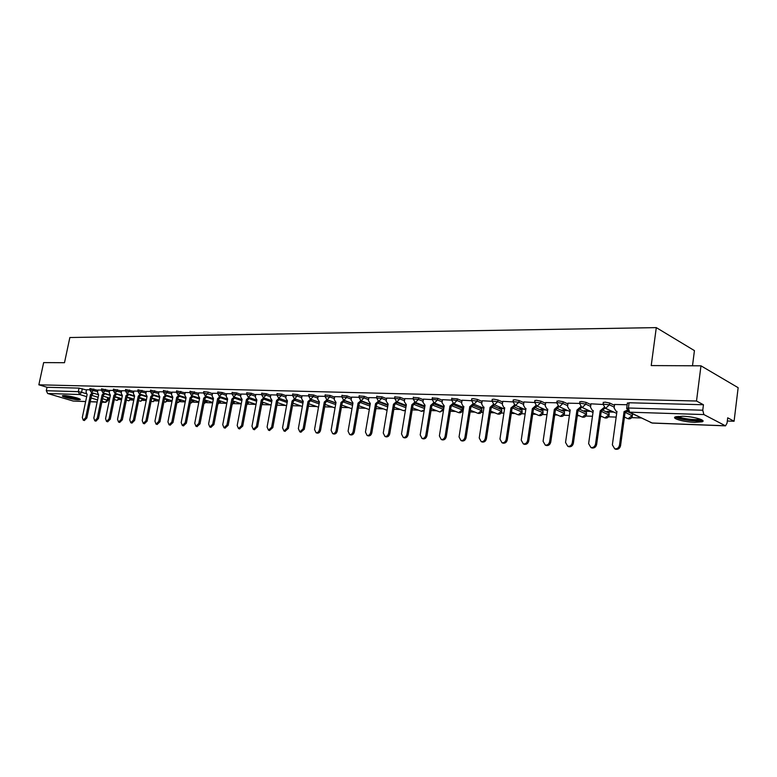 <?xml version="1.0" encoding="UTF-8"?>
<svg xmlns="http://www.w3.org/2000/svg" width="777" height="777" viewBox="0 0 777 777"><rect width="100%" height="100%" fill="white"/><g stroke="black" fill="none" stroke-linecap="round" stroke-linejoin="round"><path stroke-width="1.17" d="M97.97 390.326L89.967 388.568M109.693 390.656L101.612 388.879M121.639 390.996L113.491 389.209M133.838 391.346L125.612 389.539M146.28 391.695L137.976 389.869M158.974 392.064L150.592 390.219M171.94 392.434L163.481 390.569M185.169 392.812L176.632 390.928M198.689 393.201L190.064 391.287M212.49 393.599L208.11 392.123L203.788 391.666M226.602 393.997L222.193 392.511L217.813 392.045M241.016 394.415L236.587 392.9L232.138 392.443M255.75 394.833L251.301 393.298L246.785 392.841M270.814 395.27L266.346 393.706L261.752 393.249M286.227 395.716L281.73 394.124L277.068 393.667M301.991 396.163L297.474 394.551L292.735 394.094M318.114 396.629L313.578 394.988L308.76 394.541M334.625 397.105L330.06 395.425L325.165 394.988M351.525 397.601L346.94 395.891L341.967 395.444M368.832 398.096L364.228 396.357L359.159 395.92M386.558 398.611L381.934 396.833L376.777 396.406M404.72 399.145L400.077 397.329L394.833 396.901M423.339 399.679L418.677 397.834L413.335 397.416M442.434 400.242L437.742 398.348L432.303 397.931M462.004 400.815L457.303 398.873L451.758 398.475M482.09 401.398L477.369 399.417L472.999 398.611L471.717 399.019M502.709 402.01L497.96 399.98L493.541 399.155L492.2 399.592M523.873 402.632L519.104 400.553L514.636 399.718L513.228 400.174M545.6 403.273L540.821 401.136L536.285 400.291L534.819 400.767M567.929 403.933L563.131 401.738L558.546 400.883L557.012 401.379M590.879 404.613L586.072 402.36L581.41 401.495L579.807 402.01M614.471 405.322L609.644 403.001L604.933 402.127L603.243 402.661M694.706 422.358L702.155 421.785C706.808 420.318 693.502 416.511 682.73 416.258L675.446 416.851C670.92 418.356 684.032 422.076 694.706 422.358M78.331 399.767L80.099 399.621C82.1 398.912 69.376 395.648 64.229 395.571L62.519 395.726C60.587 396.455 73.203 399.669 78.331 399.767M108.304 399.193L109.567 399.232M119.541 399.582L121.542 399.66M131.255 400L133.77 400.087M143.191 400.417L146.241 400.524M155.361 400.845L158.974 400.971M167.774 401.282L171.979 401.437M180.449 401.728L185.247 401.903M193.366 402.185L198.805 402.379M206.565 402.651L212.645 402.865M220.027 403.127L226.797 403.37M233.78 403.613L241.258 403.875M247.824 404.108L256.041 404.399L247.339 401.437M262.17 404.613L270.726 404.914M276.942 405.138L285.683 405.439M292.502 405.681L300.971 405.982M308.42 406.245L316.608 406.526M324.708 406.818L332.605 407.099M341.385 407.401L348.96 407.672M358.459 408.003L365.705 408.265M375.951 408.624L382.838 408.867M393.861 409.256L400.388 409.479M412.218 409.897L418.356 410.12M431.041 410.567L436.761 410.771M450.339 411.247L455.623 411.431M461.965 411.655L463.043 411.693M470.143 411.946L474.961 412.111M481.322 412.334L483.207 412.402M490.452 412.655L494.794 412.81M501.175 413.034L503.904 413.131M511.305 413.393L515.122 413.529M521.522 413.752L525.165 413.879M532.711 414.151L535.994 414.267M542.414 414.491L546.989 414.656M554.7 414.928L557.41 415.015M563.849 415.248L569.415 415.442M577.301 415.724L579.389 415.792M585.858 416.025L592.472 416.258M600.524 416.54L601.981 416.589M608.459 416.822L616.171 417.094M624.407 417.375L625.174 417.404M631.682 417.637L641.161 417.968M727.321 421.008L734.08 421.241L727.709 417.812L727.058 423.106L725.524 425.854L703.875 414.559L629.584 412.179L652.058 422.989L725.184 425.767M692.501 365.782L694.434 350.621L656.293 327.612L651.223 365.578L700.971 365.821L696.513 401.019L38.85 384.809L43.648 362.597L64.491 362.704L69.852 337.519L656.293 327.612M700.971 365.821L738.15 387.694L734.08 421.241M85.635 401.563L73.203 401.049L47.659 393.492L46.299 390.714L47.038 387.267L79.031 388.121L86.48 389.996M47.038 387.267L38.85 384.809M626.65 408.556L628.408 408.003L702.758 410.217L703.447 404.749L696.513 401.019M702.758 410.217L703.875 414.559M627.165 404.749L614.588 404.477M602.991 404.487L590.986 403.817M612.83 411.567L607.119 411.383L608.313 411.946L608.381 411.431M579.603 403.428L568.036 403.176M589.452 410.819L584.372 410.654L585.586 411.218L585.654 410.703M556.798 402.797L545.707 402.554M566.715 410.091L562.237 409.945L563.461 410.499L563.529 409.994M534.566 402.515L523.97 401.942M544.58 409.382L540.675 409.256L541.909 409.8L541.987 409.294M512.966 401.903L502.806 401.35M523.038 408.692L519.667 408.585L520.92 409.12L520.998 408.624M491.938 401.291L482.187 400.777M502.049 408.022L499.203 407.925L500.466 408.459L500.534 407.974M471.454 400.709L462.101 400.213M481.604 407.362L480.594 407.333M451.495 400.136L442.521 399.669M461.674 406.721L461.149 406.701M432.041 399.572L423.426 399.135M413.073 398.795L404.807 398.62M394.57 398.28L386.645 398.115M404.817 404.895L405.545 405.186M376.505 397.775L368.91 397.62M386.781 404.322L387.888 404.739M358.887 397.29L351.602 397.134M341.686 396.814L334.702 396.668M324.883 396.348L318.191 396.202M308.479 395.891L302.059 395.755M292.443 395.444L286.295 395.318M276.777 395.007L270.746 394.833L270.377 397.649L271.989 400.369L267.084 427.02L268.473 430.167L271.61 427.253L276.515 400.514L279.03 398.3M261.46 394.58L255.818 394.463M246.484 394.162L241.084 394.056M231.837 393.754L226.67 393.648M217.511 393.356L212.558 393.259M203.496 392.968L198.747 392.871M189.773 392.579L185.237 392.502M176.34 392.21L171.999 392.132M163.189 391.841L159.032 391.763M150.301 391.482L146.338 391.414M137.684 391.132L133.887 391.064M125.32 390.792L121.698 390.724M113.199 390.452L109.742 390.394M101.321 390.122L97.892 390.025L97.523 392.482L98.64 394.842L93.823 418.065L94.784 420.813L97.251 418.24L102.078 394.949L104.031 393.201M311.8 399.689L319.357 402.399M328.117 400.262L335.887 403.088M344.823 400.864L352.816 403.807M361.917 401.476L370.153 404.555M379.419 402.107L387.917 405.332M397.348 402.768L406.118 406.138M415.714 403.438L424.766 406.973M434.537 404.137L443.453 407.672L443.628 409.479M453.836 404.856L462.364 408.304L462.529 410.402C461.917 412.305 460.654 413.063 458.741 412.674L462.111 409.906L452.67 406.109M473.62 405.594L481.75 408.945L481.886 411.072C481.274 412.995 479.992 413.762 478.049 413.364L481.497 410.567L472.358 406.818M493.91 406.361L501.631 409.596L501.748 411.742C501.116 413.704 499.815 414.481 497.843 414.073L501.379 411.247L492.54 407.556M514.724 407.148L522.018 410.275L522.115 412.441C521.474 414.432 520.153 415.219 518.152 414.801L521.775 411.946L513.228 408.304M536.081 407.964L542.938 410.965L543.006 413.16C542.356 415.18 541.015 415.977 538.976 415.549L542.696 412.655L534.43 409.061M557.993 408.809L564.413 411.674L564.452 413.888C563.791 415.948 562.431 416.763 560.353 416.317L564.16 413.393L556.157 409.829M580.497 409.673L586.46 412.402L586.47 414.646C585.8 416.734 584.411 417.56 582.303 417.103L586.208 414.141L578.409 410.586M603.593 410.577L609.1 413.15L609.081 415.413C608.401 417.55 606.992 418.376 604.836 417.909L608.857 414.908L601.252 411.363M627.311 411.499L632.361 413.918L632.323 416.21C631.623 418.376 630.186 419.221 628.001 418.735L632.119 415.705L625.096 412.344M89.685 389.801L86.529 389.743M405.516 405.38L406.118 405.4M423.582 405.963L424.601 406.002M442.094 406.565L443.541 406.614M461.072 407.177L462.956 407.245M480.516 407.808L482.876 407.886M500.466 408.459L503.311 408.547M520.92 409.12L524.281 409.226M541.909 409.8L545.823 409.926M563.461 410.499L567.938 410.644M585.586 411.218L590.666 411.373M608.313 411.946L614.015 412.131M277.574 402.651L277.35 403.904M462.568 410.149L462.364 408.304M481.934 410.8L481.75 408.945M501.787 411.47L501.631 409.596M522.154 412.16L522.018 410.275M543.055 412.859L542.938 410.965M564.5 413.578L564.413 411.674M586.518 414.316L586.46 412.402M609.129 415.073L609.1 413.15M632.371 415.85L632.361 413.918M703.447 404.749L629.117 402.768L627.36 403.331M614.597 404.399L614.112 407.935L616.044 411.247L616.957 411.363L612.363 444.852L614.704 448.805C617.191 449.116 618.783 447.921 619.492 445.221L624.077 411.587L626.981 410.334M627.622 411.256L625.126 412.092L620.561 445.687C619.852 448.378 618.259 449.572 615.782 449.271L615.015 448.941M616.909 411.684L616.355 411.392M624.077 411.587L625.126 412.092M590.996 403.749L590.51 407.226L592.395 410.499L593.259 410.606L588.626 443.628L590.899 447.533C593.307 447.814 594.861 446.639 595.551 443.988L600.184 410.829L603.894 407.624L604.962 408.129L601.252 411.324L596.639 444.444C595.949 447.096 594.395 448.271 591.987 447.979L591.287 447.688M616.676 413.393L603.894 407.624M600.184 410.829L601.252 411.324M568.045 403.108L567.56 406.536L569.386 409.77L570.221 409.877L565.539 442.434L567.754 446.28C570.085 446.561 571.6 445.386 572.28 442.783L576.942 410.091L580.574 406.925L581.652 407.43L578.03 410.577L573.377 443.24C572.698 445.843 571.182 447.008 568.851 446.736L568.21 446.474M576.942 410.091L578.03 410.577M701.223 419.551L701.058 419.774C699.164 422.154 676.34 419.094 676.699 416.521M678.127 416.346C680.467 418.521 696.6 420.571 699.766 419.075L699.873 419.026M675.291 416.919C677.845 419.629 698.232 422.27 702.243 420.396L702.505 420.279M78.817 398.552C74.242 398.494 69.415 397.562 64.365 395.736L64.064 395.561M66.103 395.716L76.894 397.892M63.296 395.571L63.306 395.58C68.561 397.523 73.97 398.62 79.516 398.863M545.716 402.486L545.221 405.866L546.998 409.061L547.795 409.158L543.084 441.278L545.231 445.075C547.494 445.328 548.97 444.182 549.64 441.618L554.341 409.362L557.886 406.245L558.984 406.74L555.438 409.858L550.757 442.064C550.077 444.629 548.611 445.775 546.338 445.522L545.755 445.279M554.341 409.362L555.438 409.858M523.98 401.884L523.484 405.225L525.203 408.372L525.971 408.459L521.231 440.151L523.309 443.89C525.514 444.133 526.952 442.997 527.612 440.481L532.342 408.663L535.809 405.584L536.917 406.08L533.459 409.149L528.739 440.928C528.069 443.444 526.641 444.58 524.436 444.337L523.892 444.123M525.203 408.372L525.776 408.615M532.342 408.663L533.459 409.149M502.816 401.291L502.311 404.584L503.991 407.702L504.72 407.789L499.961 439.044L501.971 442.744C504.118 442.977 505.516 441.851 506.177 439.374L510.926 407.983L514.568 405.05M515.442 405.419L512.053 408.459L507.303 439.811C506.643 442.288 505.244 443.414 503.107 443.181L502.612 442.987M510.926 407.983L512.053 408.459M482.196 400.718L481.691 403.972L483.323 407.041L484.022 407.129L479.234 437.975L481.196 441.627C483.275 441.841 484.644 440.734 485.295 438.286L490.073 407.323L493.385 404.341M494.512 404.846L491.21 407.789L486.431 438.733C485.78 441.171 484.421 442.278 482.342 442.055L481.886 441.89M483.993 407.323L483.323 407.041M490.073 407.323L491.21 407.789M462.111 400.165L461.606 403.37L463.189 406.4L463.859 406.488L459.052 436.936L460.955 440.54C462.975 440.744 464.306 439.646 464.947 437.237L469.755 406.672L472.989 403.787M474.125 404.273L470.891 407.138L466.103 437.674C465.462 440.073 464.131 441.171 462.111 440.967L461.684 440.812M469.755 406.672L470.891 407.138M442.531 399.621L442.026 402.787L444.211 405.856L439.384 435.916L441.229 439.471C443.191 439.675 444.493 438.587 445.124 436.218L449.951 406.041L453.108 403.244M454.254 403.71L451.097 406.497L446.289 436.645C445.658 439.015 444.357 440.093 442.385 439.899L441.996 439.753M449.951 406.041L451.097 406.497M423.436 399.087L422.931 402.214L425.048 405.244L420.202 434.926L421.998 438.442C423.912 438.626 425.184 437.548 425.806 435.217L430.652 405.429L433.731 402.709M434.887 403.166L431.808 405.885L426.971 435.644C426.35 437.975 425.077 439.044 423.164 438.859L422.805 438.733M430.652 405.429L431.808 405.885M404.817 398.572L404.302 401.66L406.361 404.652L401.505 433.964L403.244 437.432C405.108 437.606 406.342 436.548 406.963 434.246L411.82 404.827L414.831 402.185M415.996 402.632L412.985 405.273L408.139 434.664C407.517 436.965 406.284 438.024 404.419 437.849L404.089 437.723M411.82 404.827L412.985 405.273M386.655 398.057L386.14 401.117L388.131 404.069L383.255 433.022L384.945 436.441C386.761 436.616 387.976 435.567 388.587 433.294L393.463 404.244L396.396 401.66M397.571 402.107L394.629 404.681L389.772 433.712C389.16 435.975 387.946 437.024 386.13 436.859L385.819 436.752M393.463 404.244L394.629 404.681M368.92 397.571L368.405 400.582L370.338 403.506L365.452 432.099L367.103 435.479C368.871 435.644 370.056 434.605 370.658 432.371L375.544 403.671L378.409 401.155M379.584 401.592L376.709 404.108L371.843 432.779C371.241 435.013 370.056 436.052 368.288 435.887L367.997 435.79M375.544 403.671L376.709 404.108M351.612 397.086L351.097 400.068L352.972 402.952L348.077 431.206L349.679 434.547C351.398 434.693 352.564 433.673 353.156 431.468L358.051 403.108L360.858 400.65M362.033 401.087L359.227 403.545L354.351 431.876C353.749 434.071 352.593 435.101 350.864 434.945L350.602 434.858M358.051 403.108L359.227 403.545M334.712 396.62L334.197 399.563L336.014 402.408L331.119 430.322L332.663 433.624C334.343 433.77 335.479 432.76 336.072 430.584L340.967 402.564L343.716 400.165M344.901 400.592L342.152 403.001L337.267 430.982C336.674 433.158 335.538 434.168 333.857 434.032L333.615 433.945M340.967 402.564L342.152 403.001M318.201 396.153L317.686 399.067L319.444 401.884L314.549 429.467L316.054 432.731C317.696 432.867 318.803 431.866 319.396 429.72L324.291 402.039L326.981 399.679M328.166 400.116L325.476 402.467L320.59 430.118C320.007 432.265 318.891 433.265 317.249 433.129L317.026 433.051M324.291 402.039L325.476 402.467M302.068 395.707L301.554 398.582L303.263 401.369L298.358 428.632L299.825 431.857L303.098 428.875L308.003 401.515L310.625 399.213M311.82 399.64L309.188 401.942L304.293 429.273L300.816 432.177M308.003 401.515L309.188 401.942M286.305 395.27L285.79 398.115L287.451 400.864L282.546 427.816L283.974 431.002L287.169 428.059L292.074 401.01L294.648 398.756M295.843 399.174L293.269 401.427L288.374 428.448L284.974 431.332M292.074 401.01L293.269 401.427M280.225 398.718L277.71 400.932L272.814 427.641L269.493 430.497M276.515 400.514L277.71 400.932M255.827 394.425L255.312 397.202L256.876 399.883L251.971 426.233L253.321 429.351L256.391 426.466L261.305 400.029L263.762 397.863M264.967 398.28L262.5 400.437L257.605 426.855L254.351 429.681M261.305 400.029L262.5 400.437M241.093 394.007L240.569 396.756L242.094 399.417L237.189 425.475L238.5 428.554L241.521 425.699L246.426 399.553L248.834 397.435M250.039 397.843L247.62 399.961L242.725 426.078L239.549 428.885M246.426 399.553L247.62 399.961M226.67 393.609L226.156 396.328L227.632 398.951L222.737 424.728L224.009 427.777L226.962 424.941L231.867 399.087L234.236 397.008M235.431 397.416L233.071 399.495L228.176 425.32L225.068 428.098M231.867 399.087L233.071 399.495M212.568 393.22L212.053 395.911L213.49 398.504L208.595 423.999L209.829 427.01L212.733 424.213L217.628 398.64L219.949 396.591M221.144 396.998L218.832 399.038L213.937 424.582L210.897 427.34M217.628 398.64L218.832 399.038M198.757 392.832L198.242 395.493L199.64 398.067L194.745 423.28L195.95 426.262L198.795 423.484L203.691 398.193L205.963 396.192M207.168 396.581L204.895 398.591L200.01 423.863L197.028 426.592M203.691 398.193L204.895 398.591M185.237 392.453L184.722 395.085L186.082 397.63L181.196 422.581L182.372 425.534L185.169 422.785L190.054 397.756L192.278 395.794M193.483 396.183L191.249 398.145L186.373 423.154L183.459 425.854M190.054 397.756L191.249 398.145M172.008 392.094L171.494 394.697L172.815 397.212L167.929 421.892L169.075 424.815L171.814 422.096L176.7 397.329L178.875 395.396M180.079 395.784L177.894 397.717L173.028 422.465L170.163 425.145M176.7 397.329L177.894 397.717M159.042 391.725L158.527 394.308L159.809 396.794L154.944 421.221L156.051 424.116L158.741 421.416L163.617 396.911L165.754 395.017M166.958 395.406L164.821 397.3L159.955 421.785L157.148 424.436M163.617 396.911L164.821 397.3M146.338 391.375L145.823 393.929L147.076 396.387L142.21 420.561L143.289 423.426L145.94 420.755L150.806 396.503L152.904 394.638M154.108 395.017L152.01 396.882L147.144 421.115L144.396 423.747M150.806 396.503L152.01 396.882M133.897 391.025L133.382 393.55L134.606 395.988L129.749 419.92L130.798 422.746L133.401 420.114L138.257 396.105L140.316 394.269M141.511 394.648L139.452 396.484L134.606 420.464L131.905 423.077M138.257 396.105L139.452 396.484M121.707 390.685L121.193 393.191L122.377 395.6L117.531 419.289L118.551 422.086L121.105 419.473L125.952 395.716L127.972 393.91M129.176 394.289L127.156 396.085L122.319 419.833L119.668 422.416M125.952 395.716L127.156 396.085M109.751 390.355L109.236 392.832L110.392 395.221L105.555 418.667L106.546 421.445L109.062 418.852L113.898 395.328L115.88 393.55M117.084 393.929L115.093 395.697L110.266 419.201L107.673 421.765M113.898 395.328L115.093 395.697M105.225 393.57L103.283 395.318L98.456 418.589L95.911 421.134M102.078 394.949L103.283 395.318M86.538 389.714L86.033 392.142L87.121 394.473L82.313 417.472L83.246 420.192L85.684 417.647L90.491 394.58L92.405 392.861M93.599 393.23L91.686 394.949L86.878 417.987L84.372 420.503M90.491 394.58L91.686 394.949M89.695 389.84L97.708 391.589M93.794 389.034L93.531 390.307L91.278 392.511M101.35 390.161L109.421 391.938M105.487 389.345L105.225 390.637L102.923 392.861M113.228 390.501L121.377 392.288M117.424 389.675L117.152 390.967L114.811 393.22M125.34 390.841L133.566 392.647M129.594 390.005L129.322 391.317L126.933 393.58M137.704 391.19L146.008 393.016M142.006 390.336L141.744 391.666L139.306 393.949M150.33 391.55L158.712 393.395M154.691 390.685L154.419 392.016L151.933 394.327M163.209 391.919L171.668 393.784M167.628 391.035L167.356 392.385L164.811 394.706M176.369 392.288L184.907 394.172M180.837 391.385L180.565 392.754L177.972 395.104M189.802 392.667L198.417 394.57M194.328 391.754L194.065 393.133L191.404 395.503M203.516 393.055L212.228 394.988M208.11 392.123L207.847 393.521L205.128 395.911M217.541 393.453L221.931 393.92L226.33 395.406M222.193 392.511L221.931 393.92L219.153 396.328M231.867 393.861L236.325 394.327L240.744 395.833M236.587 392.9L236.325 394.327L233.683 396.824L242.055 399.65M246.513 394.279L251.029 394.735L255.487 396.27M251.301 393.298L251.029 394.735L248.349 397.261L256.828 400.165M261.49 394.706L266.074 395.163L270.551 396.726M266.346 393.706L266.074 395.163L263.335 397.717L271.931 400.689M276.797 395.143L281.459 395.6L285.955 397.183M281.73 394.124L281.459 395.6L278.661 398.174L287.383 401.223M292.463 395.59L297.202 396.037L301.719 397.649M297.474 394.551L297.202 396.037L294.677 398.688L294.065 398.543M308.498 396.047L313.306 396.493L317.851 398.135M313.578 394.988L313.306 396.493L310.732 399.174L310.091 399.009M324.903 396.513L329.798 396.96L334.353 398.63M330.06 395.425L329.798 396.96L327.166 399.669L326.486 399.495M341.695 396.989L346.668 397.435L351.253 399.135M346.94 395.891L346.668 397.435L343.997 400.174L343.269 399.98M358.896 397.484L363.957 397.921L368.56 399.66M364.228 396.357L363.957 397.921L361.227 400.699L360.46 400.485M376.515 397.989L381.662 398.416L386.295 400.194M381.934 396.833L381.662 398.416L378.885 401.233L378.059 401M394.561 398.504L399.805 398.931L404.458 400.738M400.077 397.329L399.805 398.931L396.969 401.777L396.095 401.515M413.073 399.028L418.405 399.456L423.077 401.301M418.677 397.834L418.405 399.456L415.51 402.331L414.568 402.049M432.352 397.669L432.08 399.31L437.48 399.99L442.171 401.874M437.742 398.348L437.48 399.99L434.518 402.904L433.517 402.593M451.806 398.193L451.534 399.854L457.041 400.543L461.742 402.467M457.303 398.873L457.041 400.543L454.021 403.496L452.933 403.137M471.765 398.727L471.503 400.417L477.107 401.107L481.837 403.078M477.369 399.417L477.107 401.107L474.019 404.098L472.853 403.7M492.249 399.281L491.987 400.99L497.698 401.69L502.447 403.71M497.96 399.98L497.698 401.69L494.551 404.72L493.288 404.263M513.276 399.854L513.014 401.583L518.842 402.282L523.611 404.351M519.104 400.553L518.842 402.282L515.442 405.429M534.877 400.427L534.615 402.185L540.569 402.894L545.347 405.021M540.821 401.136L540.569 402.894L537.276 406.002L535.79 405.419M556.75 403.156L558.284 402.671L562.878 403.525L567.676 405.701M563.131 401.738L562.878 403.525L559.518 406.672L557.905 406.002M579.555 403.817L581.157 403.302L585.809 404.166L590.627 406.41M586.072 402.36L585.809 404.166L582.371 407.362L580.613 406.585M603.302 402.282L603.049 404.108L609.391 404.827L614.218 407.138M609.644 403.001L609.391 404.827L605.875 408.071L605.196 407.964L603.049 404.108M82.333 388.723L81.585 392.268L86.072 393.638M91.608 395.318L98.135 397.3M102.583 398.659L108.032 400.514L105.721 402.331L102.049 401.282M107.741 397.552L107.226 400.068L105.303 402.263L101.865 402.136M97.581 399.932L91.064 397.96M86.665 396.639L79.652 394.522L47.659 393.492M73.203 401.049L85.645 401.515M90.287 401.69L97.164 401.952M105.109 393.871L110.334 395.483M114.86 396.872L119.979 398.659L117.045 400.398L119.25 397.902M116.939 394.269L122.31 395.94M126.894 397.358L131.692 399.057L128.729 400.815L130.983 398.242M129.011 394.677L134.518 396.406M139.18 397.863L143.628 399.475L140.647 401.253L142.949 398.601M141.327 395.095L146.979 396.882M151.709 398.378L155.808 399.893L153.011 401.719L155.147 398.96M153.895 395.532L159.693 397.377M164.501 398.902L168.23 400.32L165.404 402.165L167.589 399.32M166.715 395.969L172.679 397.882M177.554 399.446L180.905 400.747L178.059 402.612L180.283 399.689M179.808 396.416L185.936 398.407M190.889 400.009L193.832 401.194L190.967 403.078L193.24 400.058M193.172 396.882L199.466 398.941M204.506 400.582L207.032 401.651L204.147 403.554L206.468 400.437M206.818 397.348L213.296 399.495M218.415 401.185L220.503 402.107L217.861 404.098M219.969 400.825L217.871 404.021M220.765 397.834L227.428 400.058M232.634 401.796L234.256 402.583L232.1 404.584M233.751 401.214L232.158 404.312M235.004 398.329L241.87 400.641M247.154 402.428L248.31 403.059L246.688 404.953M247.824 401.602L246.804 404.322M249.563 398.834L256.624 401.243M271.134 405.05L262.208 402L262.004 403.078L262.655 403.554L261.626 405.147M264.442 399.359L271.717 401.864M279.652 399.893L287.15 402.515M295.202 400.446L302.943 403.176M311.111 401.01L319.094 403.865M327.389 401.592L335.635 404.574M344.036 402.185L352.564 405.312M361.082 402.797L369.901 406.07M378.535 403.418L387.655 406.866M396.406 404.069L405.856 407.682M414.704 404.73L424.514 408.547M433.459 405.409L443.201 409.265L439.899 411.995L443.512 410.188M627.262 418.395L624.455 417.064M277.185 403.787L276.981 404.914M604.166 417.599L600.611 415.957M581.682 416.822L577.418 414.908M559.79 416.064L554.856 413.898M538.451 415.326L532.896 412.927M514.267 404.836L525.757 409.867M517.667 414.597L511.519 412.004M497.397 413.888L490.695 411.12M477.632 413.199L470.406 410.266M458.352 412.519L450.631 409.44M439.549 411.859L431.352 408.644M421.183 411.208L424.291 409.887M403.263 410.577L405.439 410.237M385.761 409.955L387.131 410.013M368.657 409.353L358.848 405.74M351.952 408.76L341.793 405.07M177.719 402.544L176.991 402.321M165.074 402.097L163.937 401.738M152.69 401.651L151.146 401.165M140.55 401.214L138.617 400.621M128.642 400.796L126.34 400.087M116.783 400.291L114.306 399.563M629.117 402.768L628.408 408.003L629.584 412.179L627.495 411.12M79.031 388.121L78.283 391.666L81.585 392.268L79.652 394.522L78.283 391.666L46.299 390.714M725.446 425.845L652.418 423.077L650.572 422.503M624.31 411.596L625.359 412.101M619.492 445.221L620.561 445.687M600.407 410.839L601.476 411.334M595.551 443.988L596.639 444.444M577.165 410.091L578.253 410.586M572.28 442.783L573.377 443.24M554.555 409.372L555.652 409.858M549.64 441.618L550.757 442.064M532.556 408.673L533.663 409.158M527.612 440.481L528.739 440.928M511.13 407.993L512.257 408.469M506.177 439.374L507.303 439.811M490.268 407.323L491.404 407.799M485.295 438.286L486.431 438.733M469.949 406.682L471.085 407.148M464.947 437.237L466.103 437.674M450.145 406.05L451.291 406.507M445.124 436.218L446.289 436.645M430.827 405.429L431.983 405.885M425.806 435.217L426.971 435.644M412.004 404.827L413.16 405.283M406.963 434.246L408.139 434.664M393.628 404.244L394.803 404.691M388.587 433.294L389.772 433.712M375.709 403.671L376.884 404.118M370.658 432.371L371.843 432.779M358.216 403.117L359.392 403.554M353.156 431.468L354.351 431.876M341.132 402.573L342.317 403.001M336.072 430.584L337.267 430.982M324.446 402.039L325.641 402.467M319.396 429.72L320.59 430.118M308.158 401.524L309.343 401.942M303.098 428.875L304.293 429.273M292.23 401.01L293.424 401.437M287.169 428.059L288.374 428.448M276.661 400.514L277.855 400.932M271.61 427.253L272.814 427.641M261.441 400.029L262.645 400.446M256.391 426.466L257.605 426.855M246.562 399.563L247.766 399.961M241.521 425.699L242.725 426.078M232.002 399.096L233.207 399.495M226.962 424.941L228.176 425.32M217.764 398.64L218.968 399.038M212.733 424.213L213.937 424.582M203.827 398.193L205.021 398.591M198.795 423.484L200.01 423.863M190.18 397.766L191.385 398.154M185.169 422.785L186.373 423.154M176.826 397.338L178.02 397.727M171.814 422.096L173.028 422.465M163.743 396.921L164.938 397.3M158.741 421.416L159.955 421.785M150.923 396.513L152.127 396.892M145.94 420.755L147.144 421.115M138.374 396.115L139.569 396.484M133.401 420.114L134.606 420.464M126.068 395.716L127.273 396.095M121.105 419.473L122.319 419.833M114.015 395.338L115.21 395.707M109.062 418.852L110.266 419.201M102.195 394.959L103.39 395.328M97.251 418.24L98.456 418.589M90.608 394.59L91.803 394.949M85.684 417.647L86.878 417.987M702.33 420.357L702.155 421.785M579.856 401.641L579.603 403.448L581.73 407.265L593.006 412.451M557.06 401.029L556.798 402.807L558.906 406.575L569.978 411.557M413.374 397.154L413.111 398.776L415.073 402.272L424.902 406.118M394.871 396.658L394.609 398.261L396.552 401.709L406.225 405.448M376.816 396.173L376.554 397.756L378.477 401.175L388.005 404.788M359.197 395.697L358.935 397.261L360.839 400.641L370.231 404.147M341.997 395.24L341.734 396.785L343.628 400.126L352.865 403.535M325.204 394.784L324.932 396.309L326.806 399.621L335.917 402.933M308.799 394.347L308.527 395.852L310.392 399.125L319.366 402.35M292.764 393.91L292.502 395.406L294.347 398.65L303.195 401.777M277.098 393.492L276.835 394.969L278.661 398.174M261.791 393.084L261.519 394.541L263.335 397.717M246.814 392.676L246.542 394.124L248.349 397.261M262.898 402.243L262.684 403.409M232.168 392.288L231.896 393.706L233.683 396.824M248.533 401.845L248.329 402.923M217.842 391.899L217.57 393.308L219.337 396.396L227.603 399.155M234.469 401.456L234.285 402.447M203.817 391.521L203.545 392.919L205.313 395.969L213.452 398.669M220.697 401.068L220.522 401.981M190.093 391.152L189.821 392.531L191.569 395.561L199.611 398.193M207.216 400.689L207.051 401.524M176.661 390.792L176.389 392.162L178.127 395.153L186.062 397.727M194.007 400.31L193.852 401.078M163.5 390.442L163.238 391.793L164.957 394.755L172.29 397.115M181.06 399.941L180.924 400.631M150.621 390.093L150.35 391.433L152.069 394.366L159.168 396.639M168.376 399.572L168.25 400.204M137.995 389.753L137.733 391.084L139.433 393.988L146.387 396.192M155.944 399.213L155.827 399.786M125.631 389.423L125.369 390.734L127.049 393.618L133.877 395.755M143.755 398.854L143.658 399.368M113.51 389.102L113.248 390.394L114.918 393.259L121.63 395.338M101.632 388.782L101.369 390.064L103.03 392.9L109.635 394.93M89.986 388.471L89.724 389.743L91.375 392.55L97.873 394.531M547.571 410.693L536.693 405.915L534.615 402.185M513.014 401.583L515.073 405.264M504.526 409.061L494.026 404.632L491.987 400.99M483.848 408.294L473.514 404.021L471.503 400.417M463.694 407.546L453.535 403.418L451.534 399.854M444.055 406.818L434.061 402.836L432.08 399.31M412.558 407.886L421.522 411.334L424.125 410.868M394.221 407.138L403.574 410.693L405.361 410.664M376.321 406.429L387.101 410.188M335.033 407.964L325.136 404.419M318.502 407.197L308.857 403.787M302.35 406.458L292.958 403.176M286.567 405.749L277.408 402.583M241.288 403.729L232.799 400.893M226.845 403.098L218.57 400.359M212.723 402.486L204.652 399.844M198.893 401.894L191.016 399.339M185.363 401.32L177.671 398.844M172.105 400.757L164.607 398.368M159.13 400.213L151.806 397.902M146.416 399.689L139.258 397.445M133.955 399.174L126.972 396.998M121.746 398.669L114.918 396.561M109.78 398.174L103.108 396.134M627.408 402.933L626.699 408.158L628.884 412.063L652.35 423.077M108.586 397.814L108.052 400.417M90.278 401.738L97.154 402M101.855 402.175L105.623 402.321M616.044 411.247L616.919 411.664M614.704 448.805L615.782 449.271M590.899 447.533L591.987 447.979M569.386 409.77L570.182 410.13M567.754 446.28L568.851 446.736M546.998 409.061L547.756 409.401M545.231 445.075L546.338 445.522M523.309 443.89L524.436 444.337M503.991 407.702L504.691 407.993M501.971 442.744L503.107 443.181M481.196 441.627L482.342 442.055M463.189 406.4L463.83 406.662M460.955 440.54L462.111 440.967M443.56 405.779L444.182 406.031M441.229 439.471L442.385 439.899M424.417 405.176L425.019 405.409M421.998 438.442L423.164 438.859M405.759 404.584L406.332 404.807M403.244 437.432L404.419 437.849M387.548 404.001L388.102 404.215M384.945 436.441L386.13 436.859M369.774 403.438L370.318 403.642M367.103 435.479L368.288 435.887M352.428 402.884L352.943 403.078M349.679 434.547L350.864 434.945M335.489 402.35L335.994 402.535M332.663 433.624L333.857 434.032M316.054 432.731L317.249 433.129M299.825 431.857L301.029 432.255M283.974 431.002L285.178 431.39M268.473 430.167L269.677 430.555M253.321 429.351L254.526 429.739M238.5 428.554L239.714 428.933M224.009 427.777L225.223 428.146M209.829 427.01L211.043 427.379M195.95 426.262L197.164 426.631M182.372 425.534L183.586 425.893M169.075 424.815L170.28 425.174M156.051 424.116L157.255 424.475M143.289 423.426L144.503 423.776M130.798 422.746L132.003 423.106M118.551 422.086L119.755 422.445M106.546 421.445L107.76 421.794M94.784 420.813L95.989 421.153M83.246 420.192L84.45 420.532"/></g></svg>

